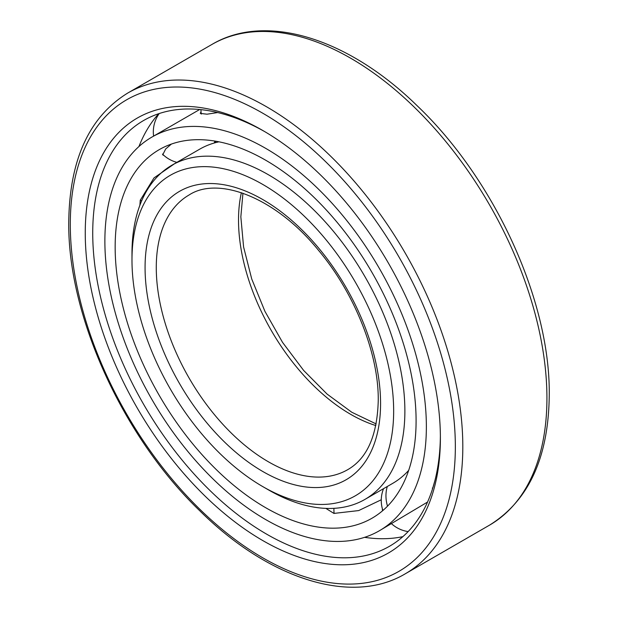 <?xml version="1.0" encoding="UTF-8"?>
<svg xmlns="http://www.w3.org/2000/svg" width="618" height="618" viewBox="0 0 618 618"><rect width="100%" height="100%" fill="white"/><g stroke="black" fill="none" stroke-linecap="round" stroke-linejoin="round"><path stroke-width="0.93" d="M163.994 155.504L162.719 154.84L165.709 148.938L171.379 144.079M416.092 420.804A212.793 122.858 -120 0 0 323.206 206.659A212.793 122.858 -120 0 0 159.228 149.649A212.793 122.858 -120 0 0 115.157 247.061A212.793 122.858 60 0 0 208.042 461.206A212.793 122.858 60 0 0 372.021 518.216A212.793 122.858 60 0 0 416.092 420.804M139.892 205.238L140.255 200.24L154.006 177.914L174.747 163.585M381.267 499.769L358.672 510.576L333.929 513.419L325.879 508.39M383.199 510.229L382.326 509.95L382.472 509.116M426.366 426.737A227.331 131.248 -120 0 0 327.138 197.961A227.331 131.248 -120 0 0 151.958 137.057A227.331 131.248 -120 0 0 104.875 241.128A227.331 131.248 60 0 0 204.11 469.896A227.331 131.248 60 0 0 379.29 530.8A227.331 131.248 60 0 0 426.366 426.737M217.698 112.553L207.061 114.191L200.286 113.418L201.035 111.75M379.29 530.8L427.548 502.048M432.515 488.923L434.995 480.248M158.702 113.712A248.475 143.453 -120 0 0 158.262 114.199A248.475 143.453 -120 0 0 138.942 146.536M402.874 536.64A248.475 143.453 60 0 1 402.233 536.772A248.475 143.453 60 0 1 364.566 537.336M440.379 435.891A245.833 141.931 60 0 1 385.037 548.668A245.833 141.931 60 0 1 197.196 477.397A245.833 141.931 60 0 1 92.731 233.032A245.833 141.931 -120 0 1 139.359 123.144A245.833 141.931 -120 0 1 264.697 131.611M440.387 438.069A251.117 144.983 -120 0 0 262.82 130.514A251.117 144.983 -120 0 0 85.253 233.032A251.117 144.983 60 0 0 262.82 540.588A251.117 144.983 60 0 0 440.387 438.069M215.991 141.259A192.963 111.41 -120 0 0 214.315 142.781M218.988 141.816A192.963 111.41 -120 0 0 199.653 149.201L171.943 165.199A192.963 111.41 -120 0 0 131.982 253.534L131.982 260.008A185.037 106.829 -120 0 1 262.82 184.465A185.037 106.829 -120 0 1 393.658 411.086A185.037 106.829 60 0 1 262.82 486.629A185.037 106.829 60 0 1 131.982 260.008M408.676 470.375A192.963 111.41 60 0 1 392.615 483.423L364.906 499.421A192.963 111.41 60 0 1 268.428 489.865L262.82 486.629M171.943 165.199A192.963 111.41 -120 0 1 320.642 216.895A192.963 111.41 -120 0 1 404.875 411.086A192.963 111.41 60 0 1 364.906 499.421M334.122 513.458A31.472 22.897 -78.6 0 1 333.921 508.344M387.517 506.165A31.472 25.662 -114.8 0 1 387.316 486.49M140.301 200.054A31.472 21.553 11.6 0 0 141.653 200.858M455.342 446.698A272.268 157.196 -120 0 0 262.82 113.248A272.268 157.196 -120 0 0 70.297 224.396A272.268 157.196 60 0 0 262.82 557.853A272.268 157.196 60 0 0 455.342 446.698M462.812 446.698A277.552 160.247 -120 0 0 341.661 167.385A277.552 160.247 -120 0 0 127.779 93.024C89.116 116.856 69.44 159.931 68.752 222.241C67.64 315.597 122.812 436.895 199.815 510.823C269.131 579.553 352.106 605.632 405.331 573.759A277.552 160.247 60 0 0 462.812 446.698M127.779 93.024L211.897 44.465A277.552 160.247 -120 0 1 425.771 118.818A277.552 160.247 -120 0 1 546.93 398.139A277.552 160.247 60 0 1 489.441 525.2L405.331 573.759M380.572 403.539A166.528 96.145 60 0 1 262.82 471.519A166.528 96.145 60 0 1 145.068 267.563A166.528 96.145 -120 0 1 262.82 199.575A166.528 96.145 -120 0 1 380.572 403.539M347.725 469.665A158.602 91.572 60 0 1 225.508 427.177A158.602 91.572 60 0 1 156.277 267.563A158.602 91.572 -120 0 1 189.123 194.956C218.108 175.937 275.381 196.987 318.641 250.475C354.894 293.581 378.726 354.021 378.255 400.294C377.335 435.396 367.162 458.517 347.725 469.665M241.383 192.677A158.602 91.572 -120 0 0 238.517 220.085A158.602 91.572 60 0 0 375.829 425.555M214.23 143.013A31.472 31.472 0 0 0 214.894 141.074M159.228 113.534A31.472 31.472 0 0 0 153.612 136.107M162.488 154.075A31.472 31.472 0 0 0 176.887 162.349M199.676 109.51L151.958 137.057M391.534 523.732A31.472 31.472 0 0 0 408.127 531.596M383.562 488.653A31.472 31.472 0 0 0 382.812 510.221M432.314 488.065A31.472 31.472 0 0 0 432.7 488.336M200.981 109.641A31.472 31.472 0 0 0 201.267 114.091M211.897 44.465C265.786 12.352 348.297 38.2 417.196 105.794C494.655 179.374 550.36 300.997 549.247 394.902C548.653 457.413 528.714 500.843 489.441 525.2M242.944 193.21L240.842 216.848L243.585 246.937L251.742 279.012L264.944 311.372L282.534 342.364L303.623 370.414L327.115 394.099L351.766 412.237L376.146 423.933"/></g></svg>
